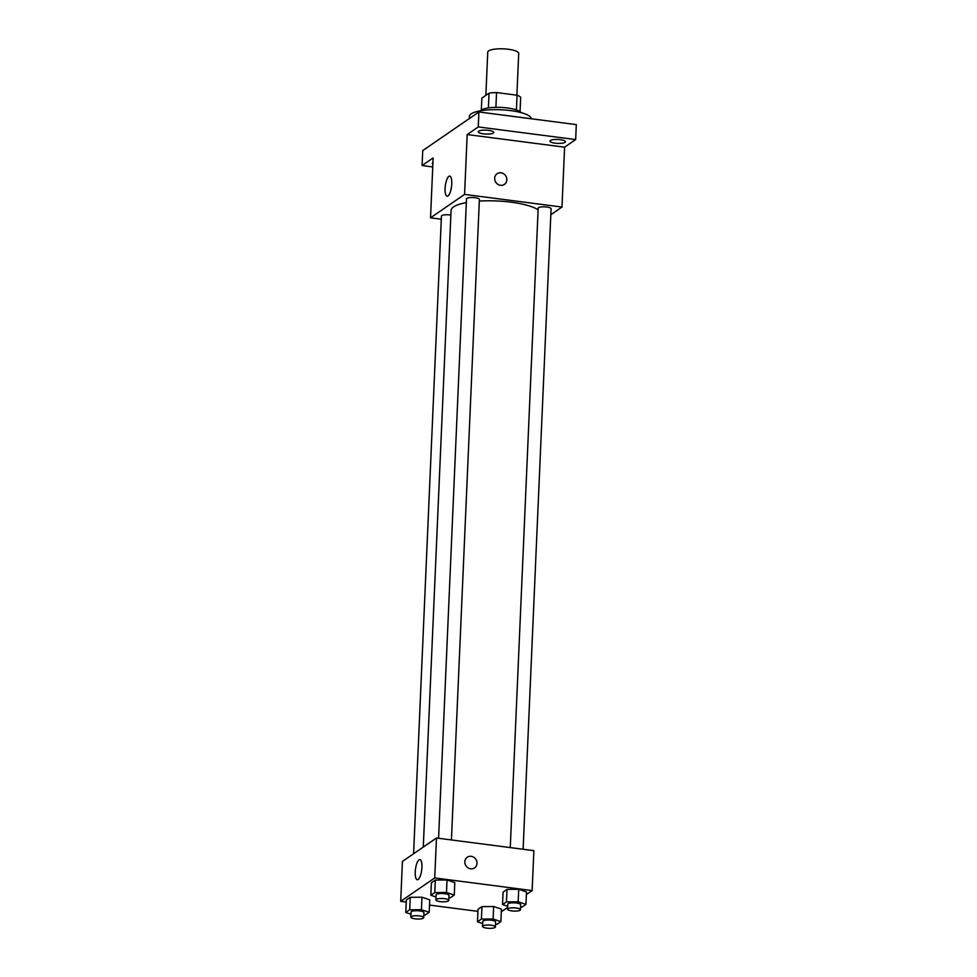 <?xml version="1.0" encoding="UTF-8"?>
<svg xmlns="http://www.w3.org/2000/svg" width="977" height="977" viewBox="0 0 977 977"><rect width="100%" height="100%" fill="white"/><g stroke="black" fill="none" stroke-linecap="round" stroke-linejoin="round"><path stroke-width="1.47" d="M516.882 95.196L518.702 53.454A15.485 3.932 -177.5 0 0 503.399 48.85A15.485 3.932 -177.5 0 0 487.755 52.111L485.862 95.343M481.331 109.986L481.856 98.091L489.025 93.169A19.992 5.08 -177.5 0 1 496.548 92.546L517.053 95.209A19.992 5.08 -177.5 0 1 520.68 97.273L520.045 111.683M480.366 110.816A20.651 5.251 2.5 0 1 500.835 107.409A20.651 5.251 2.5 0 1 520.949 112.587M488.378 107.922L489.025 93.169M516.406 109.912L517.053 95.209M495.901 107.348L496.548 92.546M531.341 118.767A30.983 7.877 -177.5 0 0 500.297 109.754A30.983 7.877 -177.5 0 0 469.436 116.287L469.339 118.547M432.75 166.945L422.076 165.553L422.736 150.592L478.913 111.964L576.308 124.616L575.661 139.577L564.596 147.185L561.983 207.051L550.82 214.732M432.872 164.16A7.743 1.966 2.5 0 1 432.31 163.379A7.743 1.966 2.5 0 1 432.738 162.768A7.743 1.966 2.5 0 1 432.945 162.646M422.076 165.553L433.141 157.944L430.527 217.822L464.576 194.411L467.189 134.545L478.266 126.937L478.913 111.964M445.085 188.463A10.149 3.139 97.4 0 1 449.738 176.092A10.149 3.139 97.4 0 1 451.533 186.558A10.149 3.139 97.4 0 1 447.124 196.23A10.149 3.139 97.4 0 1 445.085 188.463M478.266 126.937L575.661 139.577M493.312 133.055A7.743 1.966 2.5 0 1 484.677 133.996A7.743 1.966 2.5 0 1 478.266 131.773A7.743 1.966 2.5 0 1 478.706 131.162A7.743 1.966 2.5 0 1 487.352 130.222A7.743 1.966 2.5 0 1 493.751 132.445A7.743 1.966 2.5 0 1 493.312 133.055M564.999 142.373A7.743 1.966 2.5 0 1 556.353 143.301A7.743 1.966 2.5 0 1 549.953 141.079A7.743 1.966 2.5 0 1 550.393 140.468A7.743 1.966 2.5 0 1 559.027 139.54A7.743 1.966 2.5 0 1 565.427 141.763A7.743 1.966 2.5 0 1 564.999 142.373M467.189 134.545L564.596 147.185M538.107 209.811A45.235 11.492 -177.5 0 0 479.316 201.079M466.334 202.593A45.235 11.492 -177.5 0 0 451.069 210.47L423.273 847.096M464.576 194.411L561.983 207.051M441.299 219.214L430.527 217.822M451.423 839.951L479.389 199.455A6.46 1.636 -177.5 0 0 473.015 197.525A6.46 1.636 -177.5 0 0 466.493 198.893L438.575 838.29M523.11 849.269L551.077 208.76A6.46 1.636 -177.5 0 0 544.702 206.843A6.46 1.636 -177.5 0 0 538.18 208.199L510.263 847.596M413.589 853.751L441.433 216.112A6.46 1.636 2.5 0 1 450.006 214.94A6.46 1.636 2.5 0 1 450.861 215.062M497.098 173.723A6.46 5.911 -124.5 0 1 506.575 177.68A6.46 5.911 -124.5 0 1 495.876 182.394A6.46 5.911 -124.5 0 1 501.03 172.807A6.46 5.911 -124.5 0 1 504.413 184.36M406.249 902.064L400.692 901.331L402.426 861.421L436.475 838.01L533.882 850.662L532.135 890.572L526.371 894.541M507.649 907.413L501.311 911.761M436.011 896.984L430.845 895.25L431.394 882.781L435.327 880.069L447.026 879.984L454.806 882.597L447.026 879.984L446.489 892.453L454.256 895.079L450.324 897.778L448.895 897.79M482.638 923.521L477.472 921.787L478.022 909.306L481.954 906.607L493.654 906.522L501.433 909.135L493.654 906.522L493.116 918.991L500.883 921.616L496.951 924.315L495.522 924.327M400.692 901.331L434.741 877.932L532.135 890.572M477.924 911.37L429.514 905.081M507.698 906.29L502.532 904.555L503.082 892.086L507.014 889.375L518.714 889.29L526.493 891.916L518.714 889.29L518.176 901.771L525.944 904.384L522.011 907.083L520.582 907.096M410.951 914.216L405.785 912.481L406.334 900L410.267 897.301L421.966 897.216L429.746 899.829L421.966 897.216L421.429 909.685L429.196 912.298L425.264 915.009L423.835 915.022M434.741 877.932L436.475 838.01M415.237 871.972A10.149 3.139 97.4 0 1 419.89 859.613A10.149 3.139 97.4 0 1 421.698 870.08A10.149 3.139 97.4 0 1 417.277 879.74A10.149 3.139 97.4 0 1 415.237 871.972M467.25 857.244A6.46 5.911 -124.5 0 1 476.739 861.201A6.46 5.911 -124.5 0 1 466.041 865.903A6.46 5.911 -124.5 0 1 471.183 856.316A6.46 5.911 -124.5 0 1 474.566 867.881M405.785 912.481L409.717 909.77L421.429 909.685M423.725 917.659L423.945 912.677A6.46 1.636 -177.5 0 0 417.57 910.747A6.46 1.636 -177.5 0 0 411.048 912.103L410.828 917.098A6.46 1.636 -177.5 0 0 415.152 918.844A6.46 1.636 -177.5 0 0 423.725 917.659A6.46 1.636 -177.5 0 0 417.35 915.742A6.46 1.636 -177.5 0 0 410.828 917.098M429.196 912.298L429.746 899.829M406.334 900L410.267 897.301L421.966 897.216M409.717 909.77L410.267 897.301M430.845 895.25L434.777 892.551L446.489 892.453M448.785 900.428L449.005 895.445A6.46 1.636 -177.5 0 0 442.63 893.528A6.46 1.636 -177.5 0 0 436.108 894.883L435.889 899.866A6.46 1.636 -177.5 0 0 440.212 901.612A6.46 1.636 -177.5 0 0 448.785 900.428A6.46 1.636 -177.5 0 0 442.41 898.51A6.46 1.636 -177.5 0 0 435.889 899.866M454.256 895.079L454.806 882.597M431.394 882.781L435.327 880.069L447.026 879.984M434.777 892.551L435.327 880.069M477.472 921.787L481.405 919.076L493.116 918.991M495.412 926.965L495.632 921.983A6.46 1.636 -177.5 0 0 489.257 920.053A6.46 1.636 -177.5 0 0 482.736 921.421L482.516 926.404A6.46 1.636 -177.5 0 0 486.839 928.15A6.46 1.636 -177.5 0 0 495.412 926.965A6.46 1.636 -177.5 0 0 489.037 925.048A6.46 1.636 -177.5 0 0 482.516 926.404M500.883 921.616L501.433 909.135M478.022 909.306L481.954 906.607L493.654 906.522M481.405 919.076L481.954 906.607M502.532 904.555L506.465 901.856L518.176 901.771M520.472 909.746L520.692 904.751A6.46 1.636 -177.5 0 0 514.317 902.833A6.46 1.636 -177.5 0 0 507.796 904.189L507.576 909.172A6.46 1.636 -177.5 0 0 511.899 910.918A6.46 1.636 -177.5 0 0 520.472 909.746A6.46 1.636 -177.5 0 0 514.097 907.816A6.46 1.636 -177.5 0 0 507.576 909.172M525.944 904.384L526.493 891.916M503.082 892.086L507.014 889.375L518.714 889.29M506.465 901.856L507.014 889.375"/></g></svg>
